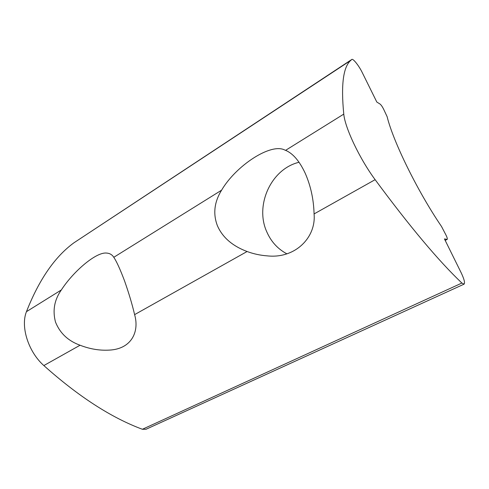 <?xml version="1.0" encoding="UTF-8"?>
<svg xmlns="http://www.w3.org/2000/svg" width="489" height="489" viewBox="0 0 489 489"><rect width="100%" height="100%" fill="white"/><g stroke="black" fill="none" stroke-linecap="round" stroke-linejoin="round"><path stroke-width="0.73" d="M134.609 314.629C139.426 331.23 131.963 347.838 111.596 349.935C101.156 350.913 90.648 349.348 80.068 345.234C68.154 340.931 59.964 333.205 55.501 322.055C52.445 310.509 54.389 299.812 61.339 289.953C73.546 271.138 96.357 251.737 106.626 253.076C109.774 253.29 112.158 254.696 113.784 257.3C116.565 261.377 120.153 269.25 124.554 280.912C128.851 293.113 132.201 304.354 134.609 314.629L247.086 251.517C232.306 245.924 222.397 237.287 217.367 225.606C212.88 213.809 214.292 202 221.596 190.178C235.887 165.765 270.808 142.654 284.757 150.025L285.594 150.337C292.966 153.442 299.512 161.083 305.215 173.265C310.723 185.844 313.675 199.396 314.079 213.931C316.291 237.471 295.148 258.889 267.367 255.881C260.374 255.374 253.614 253.919 247.086 251.517M299.06 162.269C271.034 168.882 254.671 205.404 266.768 231.798C271.053 241.633 277.752 248.974 286.878 253.822M464.092 284.14L146.04 429.256L142.397 429.275C111.339 417.753 78.491 396.512 43.845 365.558C28.325 351.86 20.391 326.573 26.449 311.676C39.01 279.714 54.823 256.762 73.894 242.825L351.787 59.469C352.93 58.16 358.944 65.722 362.221 72.506L376.823 102.054L379.977 104.004C381.041 104.823 382.209 106.455 383.48 108.894L387.123 116.669C393.168 141.51 417.575 191.37 441.53 226.505L446.102 235.295C447.19 237.581 447.557 238.95 447.19 239.39L444.446 238.919L461.145 272.715C464.159 279.085 465.143 282.893 464.092 284.14L461.885 283.052C438.596 260.918 409.678 226.462 375.13 179.671C359.678 158.833 344.996 127.825 343.773 114.114C340.888 84.695 343.241 66.773 350.845 60.336L351.787 59.469M142.397 429.275L461.885 283.052M43.845 365.558L80.068 345.234M26.449 311.676L61.339 289.953M113.784 257.3L221.596 190.178M314.079 213.931L375.13 179.671M285.594 150.337L343.773 114.114M445.143 240.331L447.007 239.414M73.894 242.825L350.845 60.336M445.173 240.386L447.19 239.39"/></g></svg>
